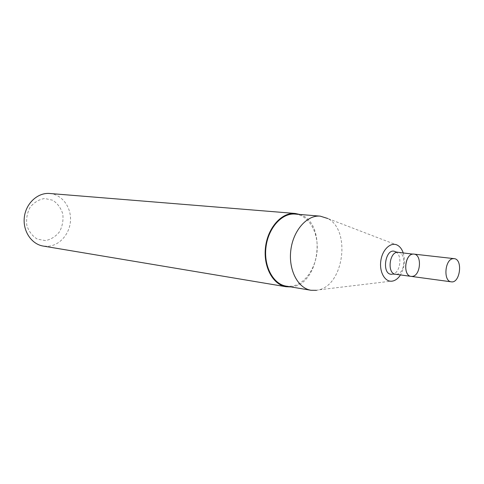 <?xml version="1.0" encoding="UTF-8"?>
<svg xmlns="http://www.w3.org/2000/svg" width="484" height="484" viewBox="0 0 484 484"><rect width="100%" height="100%" fill="white"/><g stroke="black" fill="none" stroke-linecap="round" stroke-linejoin="round"><path stroke-width="0.36" stroke-dasharray="2.42 1.81" d="M395.809 251.928C402.543 255.201 400.389 272.54 393.056 274.071L392.391 274.21M403.22 252.908C405.38 260.634 404.467 267.973 400.48 274.93M397.757 245.382L327.801 218.52C350.827 229.997 344.082 284.332 318.944 289.825L316.578 290.321M295.143 214.079C308.332 215.12 318.139 231.425 317.171 249.544C316.354 267.664 304.974 284.411 291.737 286.207L286.195 286.141M299.85 214.466C327.202 222.489 320.22 284.417 291.731 286.812L290.848 286.915M49.743 193.485C61.656 194.405 70.997 206.553 70.513 219.917C70.174 233.276 60.143 245.34 48.225 246.277L43.215 246.066M45.442 240.596L37.341 239.132C32.38 236.083 28.883 231.527 26.85 225.471C26.027 219.004 27.128 212.918 30.147 207.213C34.146 202.354 38.98 199.45 44.655 198.501L52.695 200.219C57.517 203.389 60.875 207.938 62.769 213.88C63.525 220.166 62.466 226.101 59.58 231.679C55.757 236.501 51.044 239.471 45.442 240.596M411.152 276.382C420.045 278.088 422.962 254.632 413.923 254.112M398.253 252.346C406.56 252.745 405.132 273.611 396.771 274.253L395.531 274.259M393.347 280.895L318.944 289.825"/><path stroke-width="0.73" d="M412.392 276.37L411.152 276.382C402.264 275.765 405.15 252.533 413.923 254.112C422.217 254.505 420.747 275.698 412.392 276.37M392.391 274.21C380.654 276.037 385.318 245.715 395.809 251.928L398.253 252.346C389.469 250.779 386.631 273.635 395.531 274.259L393.056 274.071M400.48 274.93C398.453 278.07 396.069 280.054 393.347 280.895L392.252 281.131C384.955 282.39 379.032 271.839 380.878 260.446C382.56 249.024 391.278 241.401 397.757 245.382C400.195 246.858 402.016 249.369 403.22 252.908M316.578 290.321L311.012 290.279C297.89 288.295 288.295 269.812 290.83 250.131C293.189 230.426 307.013 214.848 320.22 216.142L327.801 218.52M311.012 290.279L286.195 286.141C273.121 284.156 263.532 266.158 265.994 247.046C268.281 227.91 281.984 212.803 295.143 214.079L320.22 216.142M290.848 286.915L286.068 286.74C272.788 284.725 263.036 266.424 265.541 246.985C267.87 227.528 281.797 212.173 295.173 213.462L299.85 214.466M286.068 286.74L43.215 246.066C31.424 244.22 22.56 230.862 24.357 217.026C26.003 203.177 37.861 192.39 49.743 193.485L295.173 213.462M453.121 258.662C444.814 259.14 443.054 281.367 451.276 281.827C460.115 283.545 463.146 259.146 454.155 258.65L453.121 258.662M398.253 252.346L412.882 254.118C404.539 254.542 402.894 275.886 411.152 276.382L395.531 274.259M411.152 276.382L451.276 281.827M413.923 254.112L454.155 258.65"/></g></svg>
